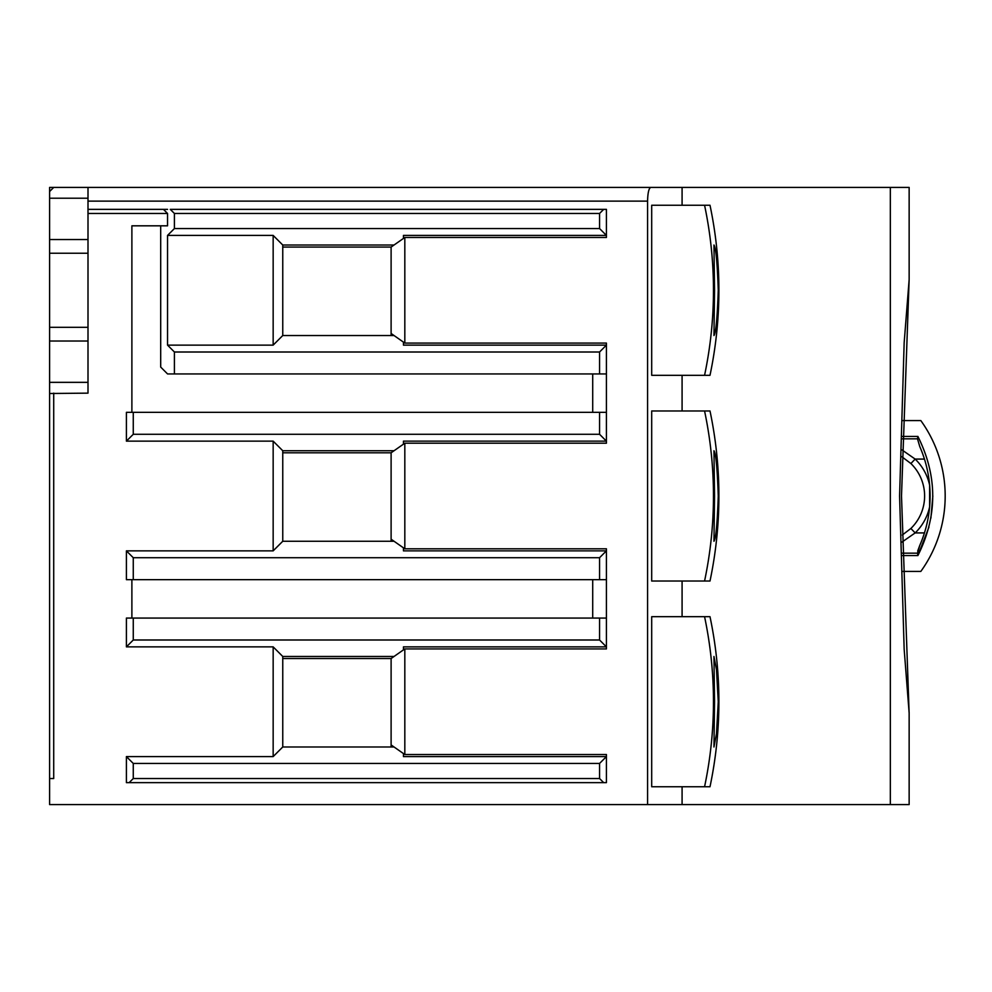 <?xml version="1.0" encoding="UTF-8"?>
<svg xmlns="http://www.w3.org/2000/svg" width="992" height="992" viewBox="0 0 992 992"><rect width="100%" height="100%" fill="white"/><g stroke="black" fill="none" stroke-linecap="round" stroke-linejoin="round"><path stroke-width="1.49" d="M902.112 436.43L917.898 436.43L917.488 438.836L917.898 436.43C937.676 476.148 937.676 515.852 917.898 555.57L917.488 553.164L917.898 555.57L928.934 527.174M930.88 518.159L932.84 496M917.687 551.044L919.782 545.402L917.488 553.164L902.063 553.164M704.568 616.689C710.508 644.912 713.471 673.258 713.459 701.728C713.471 730.149 710.508 758.496 704.568 786.755L709.999 786.755C715.939 758.471 718.902 730.124 718.89 701.728C718.902 673.283 715.939 644.936 709.999 616.689L651.694 616.689L651.694 786.755L704.568 786.755M714.538 701.728L713.955 656.468L716.497 669.712L718.258 701.728L716.497 733.745L713.955 746.988L714.538 701.728M704.568 205.245C710.508 233.467 713.471 261.814 713.459 290.272C713.471 318.692 710.508 347.039 704.568 375.311L709.999 375.311C715.939 347.026 718.902 318.68 718.89 290.272C718.902 261.838 715.939 233.492 709.999 205.245L651.694 205.245L651.694 375.311L704.568 375.311M714.538 290.272L713.955 245.012C715.902 247.69 717.34 262.768 718.258 290.272C717.34 317.787 715.902 332.878 713.955 335.532L714.538 290.272M704.568 410.973C710.508 439.196 713.471 467.542 713.459 496C713.471 524.421 710.508 552.767 704.568 581.027L709.999 581.027C715.939 552.742 718.902 524.396 718.89 496C718.902 467.554 715.939 439.208 709.999 410.973L651.694 410.973L651.694 581.027L704.568 581.027M714.538 496L713.955 450.74C715.902 453.406 717.34 468.497 718.258 496C717.34 523.516 715.902 538.606 713.955 541.26L714.538 496M901.864 542.153L915.17 532.915L910.879 528.476A45.26 45.26 0 0 0 910.879 463.524L915.17 459.085L924.457 459.085M924.457 532.915L915.17 532.915A51.435 51.435 0 0 0 929.616 506.9L929.616 485.1A51.435 51.435 0 0 0 915.17 459.085L901.864 449.847M899.583 496L904.158 649.19L909.118 712.702L901.505 496L909.143 279.645L904.158 342.761L899.583 496M901.765 456.68L910.879 463.524M910.879 528.476L902.298 535.023M394.047 335.532L282.757 335.532L282.757 245.012L394.047 245.012M282.757 335.532L273.16 345.129L273.16 235.414L282.757 245.012M273.16 345.129L167.549 345.129L167.549 235.414L273.16 235.414M282.757 247.07L391.108 247.07L391.108 333.473L404.823 343.083L606.422 343.083L606.422 373.934L599.565 373.934L599.565 351.999L606.422 345.129L403.446 345.129L403.446 342.116M599.565 351.999L174.406 351.999L167.549 345.129M167.549 235.414L174.406 228.557L174.406 213.466L170.289 209.362L606.422 209.362L606.422 235.414L599.565 228.557L174.406 228.557M391.108 247.07L404.823 237.472L606.422 237.472L606.422 235.414L403.446 235.414L403.446 238.427M599.565 373.934L174.406 373.934L174.406 351.999M163.432 209.362L167.549 213.466L167.549 225.816L131.886 225.816L131.886 412.337M160.692 225.816L160.692 367.077L167.549 373.934L174.406 373.934M902.063 438.836L917.488 438.836L919.782 446.598A123.43 123.43 0 0 1 919.782 545.402A123.43 123.43 0 0 0 919.782 446.598M174.406 213.466L599.565 213.466L599.565 228.557M391.108 333.473L391.108 335.532M282.757 658.527L391.108 658.527L391.108 746.988M133.263 618.066L126.406 618.066L126.406 646.871L133.263 640.001L133.263 618.066L606.422 618.066L606.422 646.871L403.446 646.871L403.446 649.884M403.446 547.844L403.446 550.858L606.422 550.858L606.422 579.663L126.406 579.663L126.406 550.858L273.16 550.858L273.16 441.142L126.406 441.142L133.263 434.285L133.263 412.337L126.406 412.337L126.406 441.142M282.757 452.798L391.108 452.798L391.108 541.26M133.263 412.337L606.422 412.337L606.422 441.142L403.446 441.142L403.446 444.156M902.484 571.429L920.812 571.429A128.923 128.923 0 0 0 920.812 420.571L902.484 420.571M599.565 213.466L603.682 209.362L606.422 209.362M592.708 373.934L592.708 412.337M133.263 434.285L599.565 434.285L606.422 441.142L606.422 443.201L404.823 443.201L391.108 452.798M391.108 539.202L404.823 548.799L606.422 548.799L606.422 550.858L599.565 557.715L133.263 557.715L126.406 550.858M592.708 579.663L592.708 618.066M391.108 744.93L404.823 754.528L606.422 754.528L606.422 782.638L603.682 782.638L599.565 778.534L599.565 763.443L133.263 763.443L126.406 756.586L273.16 756.586L273.16 646.871L126.406 646.871M133.263 640.001L599.565 640.001L606.422 646.871L606.422 648.917L404.823 648.917L391.108 658.527M599.565 778.534L133.263 778.534L129.146 782.638L606.422 782.638M403.446 753.573L403.446 756.586L606.422 756.586L599.565 763.443M133.263 778.534L133.263 763.443M394.047 656.468L282.757 656.468L282.757 746.988L394.047 746.988M599.565 640.001L599.565 618.066M133.263 579.663L133.263 557.715M599.565 557.715L599.565 579.663M394.047 450.74L282.757 450.74L282.757 541.26L394.047 541.26M599.565 434.285L599.565 412.337M49.6 327.31L88.003 327.31L88.003 341.025L49.6 341.025L49.6 239.531L88.003 239.531L88.003 187.414L53.717 187.414L49.6 191.53L49.6 198.214L88.003 198.214M49.6 253.245L88.003 253.245L88.003 239.531M163.432 782.638L132.581 782.638M682.087 786.755L682.087 804.586L647.578 804.586L647.578 201.128L88.003 201.128M909.143 712.355L909.143 804.586L890.332 804.586L890.332 187.414L650.74 187.414L682.087 187.414L682.087 205.245M682.087 410.973L682.087 375.311M682.087 616.689L682.087 581.027M88.003 187.414L650.74 187.414C648.83 188.282 647.776 192.857 647.578 201.128M88.003 209.362L167.549 209.362M404.823 237.472L404.823 343.083M606.422 373.934L606.422 412.337M404.823 443.201L404.823 548.799M606.422 579.663L606.422 618.066M404.823 648.917L404.823 754.528M126.406 782.638L129.146 782.638L126.406 782.638L126.406 756.586M282.757 746.988L273.16 756.586M282.757 656.468L273.16 646.871M131.886 618.066L131.886 579.663M282.757 541.26L273.16 550.858M282.757 450.74L273.16 441.142M53.717 393.142L53.717 778.534L49.6 778.534L49.6 393.502L88.003 393.142L88.003 341.025M88.003 253.245L88.003 327.31M49.6 393.502L49.6 382.342L88.003 382.342M647.578 804.586L49.6 804.586L49.6 341.025M49.6 239.531L49.6 187.414L79.769 187.414M890.332 187.414L909.143 187.414L909.143 279.645M890.332 804.586L682.087 804.586M902.112 555.57L917.898 555.57M167.549 213.466L88.003 213.466"/></g></svg>

